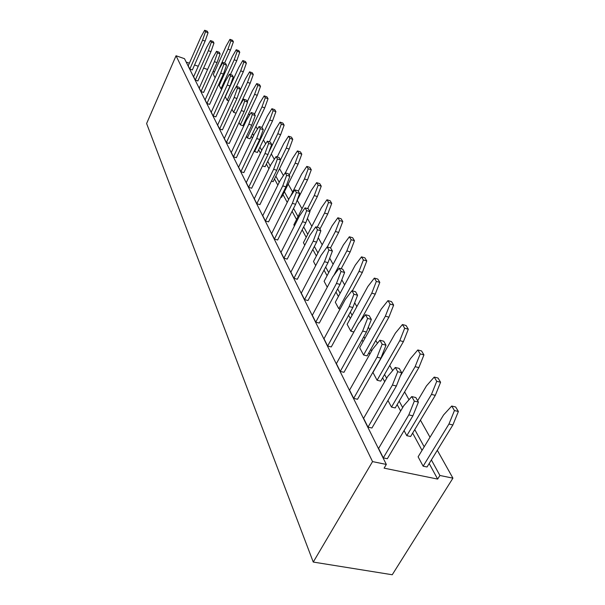 <?xml version="1.0" encoding="UTF-8"?>
<svg xmlns="http://www.w3.org/2000/svg" width="605" height="605" viewBox="0 0 605 605"><rect width="100%" height="100%" fill="white"/><g stroke="black" fill="none" stroke-linecap="round" stroke-linejoin="round"><path stroke-width="0.91" d="M372.544 461.6L313.254 562.06L146.614 123.533L176.047 55.758L184.495 58.677L386.323 464.436L372.544 461.6L176.047 55.758M437.317 450.286L452.926 478.154L439.903 475.477L437.657 479.092L384.107 468.149L386.323 464.436M452.926 478.154L392.244 574.75L313.254 562.06M224.009 72.32L224.984 72.66M186.204 62.103L189.38 63.2M194.553 64.977L198.266 66.255M203.613 68.1L207.576 69.462M213.111 71.367L214.51 71.851M221.816 77.546L222.338 78.499M245.403 120.584L245.88 121.461M252.519 133.569L253.624 135.588M259.953 147.136L261.746 150.403M267.728 161.316L270.269 165.959M275.865 176.168L279.23 182.317M284.388 191.725L288.661 199.521M293.546 208.43L298.031 216.605M303.672 226.913L307.733 234.316M314.366 246.424L317.95 252.958M325.671 267.047L328.719 272.605M337.643 288.895L340.086 293.342M350.348 312.067L352.102 315.265M363.839 336.69L364.823 338.482M370.782 349.357L371.651 350.938M384.546 374.472L386.655 378.314M399.179 401.168L402.688 407.566M414.758 429.595L424.196 446.823M431.388 459.936L439.903 475.477M231.276 82.492L231.594 83.051M241.788 101.254L242.053 101.723M248.693 113.581L249.555 115.116M255.9 126.445L257.42 129.152M263.432 139.884L265.663 143.869M271.305 153.942L274.322 159.327M279.548 168.659L283.42 175.571M288.192 184.086L292.654 192.057M297.252 200.263L302.008 208.755M307.423 218.428L311.847 226.315M318.245 237.742L322.2 244.798M329.695 258.169L333.121 264.294M341.81 279.805L344.646 284.864M354.674 302.765L356.837 306.622M362.629 316.967L363.076 317.769M368.339 327.161L369.746 329.664M375.788 340.464L377.399 343.33M382.889 353.138L383.434 354.106M389.756 365.397L392.675 370.593M404.609 391.904L409.003 399.746M420.43 420.142L430.011 437.256M220.696 79.996L221.218 80.949M244.178 123.186L244.654 124.063M251.264 136.216L252.361 138.243M258.66 149.828L260.445 153.11M266.397 164.061L268.93 168.719M274.496 178.951L277.846 185.122M282.981 194.56L287.231 202.388M292.086 211.319L296.548 219.524M302.167 229.862L306.206 237.289M312.808 249.426L316.37 255.983M324.053 270.117L327.078 275.691M335.964 292.026L338.392 296.488M348.593 315.265L350.34 318.472M362.017 339.957L362.992 341.749M368.921 352.662L369.784 354.243M382.61 377.838L384.704 381.695M397.16 404.601L400.654 411.022M412.655 433.104L422.04 450.37M429.187 463.513L437.657 479.092M200.989 91.552L199.249 88.065L212.559 58.337L216.537 51.296L219.191 52.234L220.129 53.883L217.051 62.602L203.628 92.436L200.989 91.552L214.397 61.68L217.475 52.945L216.537 51.296M206.933 103.5L205.125 99.863L218.776 69.635L222.874 62.496L225.574 63.442L226.55 65.158L223.404 74.052L209.625 104.393L206.933 103.5L220.696 73.122L223.842 64.221L222.874 62.496M213.134 115.963L211.251 112.167L225.264 81.425L229.476 74.181L232.229 75.133L233.25 76.933L230.029 86.001L215.879 116.856L213.134 115.963L227.268 85.055L230.497 75.98L229.476 74.181M233.462 156.801L231.299 152.468L246.537 120.062L251.151 112.507L254.07 113.483L255.242 115.54L251.756 125.19L236.366 157.716L233.462 156.801L248.829 124.229L252.315 114.564L251.151 112.507M226.376 142.576L224.319 138.432L239.126 106.601L243.596 99.152L246.454 100.12L247.574 102.079L244.178 111.532L229.234 143.483L226.376 142.576L241.312 110.579L244.707 101.118L243.596 99.152M219.615 128.971L217.641 125.008L232.04 93.73L236.381 86.386L239.187 87.347L240.253 89.222L236.948 98.479L222.406 129.878L219.615 128.971L234.135 97.534L237.44 88.269L236.381 86.386M240.873 171.699L238.612 167.161L254.297 134.166L259.061 126.505L262.041 127.481L263.266 129.644L259.689 139.498L243.845 172.622L240.873 171.699L256.702 138.53L260.279 128.661L259.061 126.505M293.939 278.33L290.869 272.167L309.911 235.201L315.795 226.845L319.198 227.851L320.869 230.792L316.596 242.136L297.327 279.253L293.939 278.33L313.186 241.145L317.459 229.787L315.795 226.845M283.911 258.176L281.007 252.338L299.399 216.098L305.064 207.855L308.384 208.861L309.964 211.644L305.82 222.708L287.216 259.106L283.911 258.176L302.492 221.717L306.637 210.638L305.064 207.855M265.383 220.946L262.767 215.69L279.971 180.812L285.242 172.803L288.419 173.801L289.84 176.305L285.946 186.854L268.544 221.876L265.383 220.946L282.762 185.871L286.657 175.306L285.242 172.803M274.405 239.073L271.645 233.538L289.432 197.994L294.892 189.872L298.136 190.87L299.634 193.509L295.618 204.309L277.642 240.004L274.405 239.073L292.366 203.325L296.382 192.503L294.892 189.872M256.807 203.719L254.319 198.712L270.987 164.492L276.077 156.597L279.185 157.587L280.538 159.97L276.75 170.277L259.908 204.641L256.807 203.719L273.634 169.302L277.423 158.979L276.077 156.597M248.647 187.323L246.28 182.559L262.441 148.959L267.365 141.184L270.405 142.167L271.69 144.436L268.015 154.509L251.68 188.246L248.647 187.323L264.96 153.541L268.643 143.446L267.365 141.184M353.683 398.385L349.569 390.112L372.65 349.168L379.91 340.237L383.751 341.228L386.013 345.198L380.916 358.152L357.517 399.27L353.683 398.385L377.059 357.184L382.156 344.207L379.91 340.237M340.26 371.402L336.388 363.635L358.538 323.539L365.48 314.713L369.224 315.712L371.349 319.432L366.441 332.032L343.995 372.302L340.26 371.402L362.675 331.056L367.583 318.442L365.48 314.713M327.638 346.037L323.993 338.724L345.281 299.452L351.928 290.748L355.581 291.746L357.57 295.248L352.836 307.506L331.275 346.945L327.638 346.037L349.176 306.523L353.91 294.249L351.928 290.748M304.534 299.619L301.29 293.107L321.028 255.401L327.154 246.923L330.632 247.929L332.402 251.045L327.986 262.676L308.005 300.541L304.534 299.619L324.492 261.685L328.908 250.039L327.154 246.923M315.749 322.155L312.316 315.258L332.803 276.78L339.171 268.189L342.74 269.195L344.616 272.492L340.04 284.426L319.304 323.07L315.749 322.155L336.463 283.442L341.038 271.486L339.171 268.189M261.912 127.443L267.357 116.031L271.91 108.703L273.105 110.685L269.709 120.024L254.614 151.56L254.244 150.879M254.478 114.209L259.726 103.092L264.151 95.87L265.293 97.76L261.98 106.911L247.301 137.91L246.469 136.359M238.96 92.852L245.441 78.854L249.608 71.829L250.659 73.56L247.505 82.356L233.598 112.326L231.957 109.263M247.324 101.64L252.429 90.712L256.724 83.588L257.813 85.396L254.584 94.372L240.298 124.842L239.043 122.505M338.785 308.709L335.306 302.213L355.264 265.156L361.503 256.86L363.386 259.969L358.969 271.433L338.785 308.709L340.078 309.049M327.26 287.186L324.106 281.302L343.36 244.965L349.357 236.774L351.142 239.716L346.862 250.909L333.816 275.419M294.423 225.892L293.856 224.833L311.257 190.507L316.627 182.657L318.147 185.16L314.252 195.581L307.605 208.627M304.769 245.199L303.423 242.696L321.406 207.719L326.972 199.756L328.568 202.395L324.552 213.058L317.217 227.268M315.697 265.595L313.496 261.489L332.092 225.846L337.862 217.77L339.549 220.56L335.412 231.473L327.29 246.969M363.575 354.991L359.673 347.701L381.195 309.147L387.971 300.624L390.081 304.118L385.355 316.196L363.575 354.991L367.114 355.869L388.917 317.149L385.355 316.196M350.824 331.185L347.141 324.31L367.855 286.513L374.351 278.103L376.348 281.401L371.78 293.168L350.824 331.185L353.88 331.971M400.321 376.06L410.409 358.704L417.813 349.97L420.203 353.925L415.113 366.683L391.488 407.089L387.949 400.487M377.104 380.25L372.96 372.514L395.36 333.166L402.431 324.537L404.677 328.25L399.776 340.66L377.104 380.25L380.726 381.12L403.422 341.606L399.776 340.66M227.162 100.317L225.287 96.808L238.733 67.48L242.787 60.553L243.792 62.217L240.714 70.838L227.162 100.317L228.766 100.854M215.062 77.72L213.323 74.483L226.119 46.086L229.96 39.34L230.891 40.875L227.949 49.187L215.115 77.742M189.804 69.083L188.208 65.862L200.868 37.094L204.641 30.25L207.197 31.165L208.059 32.685L205.118 41.079L192.352 69.953L189.804 69.083L202.562 40.172L205.496 31.77L204.641 30.25M220.991 88.791L219.184 85.426L232.297 56.567L236.245 49.731L237.213 51.327L234.203 59.789L220.991 88.791L221.785 89.064M195.286 80.087L193.615 76.737L206.592 47.5L210.464 40.558L213.066 41.488L213.973 43.068L210.963 51.622L197.88 80.964L195.286 80.087L208.354 50.707L211.364 42.146L210.464 40.558M367.999 427.153L363.605 418.327L387.692 376.507L395.307 367.469L399.255 368.445L401.667 372.68L396.366 386.013L371.939 428.015L367.999 427.153L392.403 385.067L397.704 371.712L395.307 367.469M417.647 400.737L426.449 385.907L434.208 377.081L436.757 381.301L431.471 394.422L406.794 435.676L404.08 430.609M383.29 457.872L378.594 448.441L403.777 405.721L411.763 396.577L415.824 397.538L418.41 402.083L412.89 415.817L387.336 458.719L383.29 457.872L408.814 414.879L414.334 401.123L411.763 396.577M423.137 466.183L418.115 456.813L443.571 414.954L451.716 406.031L454.446 410.545L448.94 424.06L423.137 466.183L427.047 466.992L452.88 424.96L448.94 424.06M271.91 108.703L274.708 109.649L275.91 111.63L272.515 120.955L257.405 152.452L254.614 151.56M264.151 95.87L266.896 96.808L268.045 98.698L264.733 107.841L250.039 138.795L247.301 137.91M249.608 71.829L252.255 72.751L253.306 74.483L250.152 83.271L239.905 105.3M236.079 113.15L233.598 112.326M256.724 83.588L259.416 84.519L260.513 86.334L257.284 95.287L242.983 125.719L240.298 124.842M277.219 156.96L283.677 143.725L288.532 136.193L291.444 137.146L292.76 139.316L289.182 149.049L273.157 181.666L271.433 181.137M288.532 136.193L289.84 138.356L286.263 148.104L280.493 159.886M269.399 141.842L275.328 129.561L280.032 122.134L282.883 123.08L284.138 125.152L280.652 134.681L265.103 166.723L262.494 165.906M280.032 122.134L281.28 124.199L277.793 133.735L268.854 152.21M285.378 172.849L292.434 158.571L297.448 150.932L300.413 151.893L301.797 154.169L298.114 164.114L281.605 197.328L280.856 197.101M297.448 150.932L298.817 153.201L295.142 163.161L289.19 175.163M361.503 256.86L364.883 257.836L366.781 260.944L362.365 272.394L352.337 290.861M349.357 236.774L352.67 237.757L354.454 240.699L350.182 251.869L341.167 268.749M316.627 182.657L319.727 183.625L321.255 186.136L317.353 196.534L309.798 211.349M326.972 199.756L330.133 200.731L331.744 203.371L327.728 214.019L319.909 229.113M337.862 217.77L341.099 218.745L342.793 221.536L338.656 232.433L330.527 247.899M290.423 196.512L301.615 174.142L306.803 166.398L308.24 168.787L304.459 178.967L298.318 191.195M306.803 166.398L309.828 167.366L311.28 169.755L307.499 179.919L296.76 201.253M387.971 300.624L391.518 301.6L393.643 305.094L388.917 317.149M374.351 278.103L377.815 279.079L379.819 282.376L375.251 294.121L360.081 321.573M417.813 349.97L421.541 350.93L423.946 354.885L418.857 367.613L395.201 407.944L391.488 407.089M402.431 324.537L406.068 325.505L408.322 329.218L403.422 341.606M242.787 60.553L245.388 61.468L246.394 63.132L243.316 71.745L236.547 86.447M229.96 39.34L232.464 40.24L233.401 41.775L230.46 50.071L224.568 63.086M236.245 49.731L238.793 50.638L239.769 52.234L236.759 60.689L230.445 74.513M434.208 377.081L438.028 378.027L440.591 382.247L435.305 395.345L410.606 436.515L406.794 435.676M451.716 406.031L455.641 406.961L458.386 411.476L452.88 424.96M214.397 61.68L217.051 62.602M217.475 52.945L220.129 53.883M220.696 73.122L223.404 74.052M223.842 64.221L226.55 65.158M227.268 85.055L230.029 86.001M230.497 75.98L233.25 76.933M248.829 124.229L251.756 125.19M252.315 114.564L255.242 115.54M241.312 110.579L244.178 111.532M244.707 101.118L247.574 102.079M234.135 97.534L236.948 98.479M237.44 88.269L240.253 89.222M256.702 138.53L259.689 139.498M260.279 128.661L263.266 129.644M313.186 241.145L316.596 242.136M317.459 229.787L320.869 230.792M302.492 221.717L305.82 222.708M306.637 210.638L309.964 211.644M282.762 185.871L285.946 186.854M286.657 175.306L289.84 176.305M292.366 203.325L295.618 204.309M296.382 192.503L299.634 193.509M273.634 169.302L276.75 170.277M277.423 158.979L280.538 159.97M264.96 153.541L268.015 154.509M268.643 143.446L271.69 144.436M377.059 357.184L380.916 358.152M382.156 344.207L386.013 345.198M362.675 331.056L366.441 332.032M367.583 318.442L371.349 319.432M349.176 306.523L352.836 307.506M353.91 294.249L357.57 295.248M324.492 261.685L327.986 262.676M328.908 250.039L332.402 251.045M336.463 283.442L340.04 284.426M341.038 271.486L344.616 272.492M272.515 120.955L269.709 120.024M275.91 111.63L273.105 110.685M268.045 98.698L265.293 97.76M264.733 107.841L261.98 106.911M253.306 74.483L250.659 73.56M250.152 83.271L247.505 82.356M260.513 86.334L257.813 85.396M257.284 95.287L254.584 94.372M292.76 139.316L289.84 138.356M289.182 149.049L286.263 148.104M284.138 125.152L281.28 124.199M280.652 134.681L277.793 133.735M301.797 154.169L298.817 153.201M298.114 164.114L295.142 163.161M366.781 260.944L363.386 259.969M362.365 272.394L358.969 271.433M354.454 240.699L351.142 239.716M350.182 251.869L346.862 250.909M317.353 196.534L314.252 195.581M321.255 186.136L318.147 185.16M327.728 214.019L324.552 213.058M331.744 203.371L328.568 202.395M342.793 221.536L339.549 220.56M338.656 232.433L335.412 231.473M307.499 179.919L304.459 178.967M311.28 169.755L308.24 168.787M393.643 305.094L390.081 304.118M379.819 282.376L376.348 281.401M375.251 294.121L371.78 293.168M418.857 367.613L415.113 366.683M423.946 354.885L420.203 353.925M408.322 329.218L404.677 328.25M246.394 63.132L243.792 62.217M243.316 71.745L240.714 70.838M233.401 41.775L230.891 40.875M230.46 50.071L227.949 49.187M202.562 40.172L205.118 41.079M205.496 31.77L208.059 32.685M236.759 60.689L234.203 59.789M239.769 52.234L237.213 51.327M208.354 50.707L210.963 51.622M211.364 42.146L213.973 43.068M392.403 385.067L396.366 386.013M397.704 371.712L401.667 372.68M435.305 395.345L431.471 394.422M440.591 382.247L436.757 381.301M408.814 414.879L412.89 415.817M414.334 401.123L418.41 402.083M458.386 411.476L454.446 410.545"/></g></svg>
